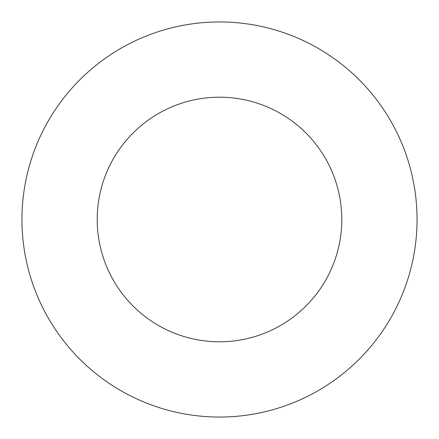 <?xml version="1.0" encoding="UTF-8"?>
<svg xmlns="http://www.w3.org/2000/svg" width="439" height="439" viewBox="0 0 439 439"><rect width="100%" height="100%" fill="white"/><g stroke="black" fill="none" stroke-linecap="round" stroke-linejoin="round"><path stroke-width="0.66" d="M219.5 21.95A197.55 197.55 0 0 1 390.584 318.275A197.55 197.55 0 0 1 48.416 318.275A197.55 197.55 0 0 1 219.5 21.95M219.5 97.206A122.294 122.294 0 0 1 325.409 280.647A122.294 122.294 0 0 1 113.591 280.647A122.294 122.294 0 0 1 219.5 97.206"/></g></svg>

